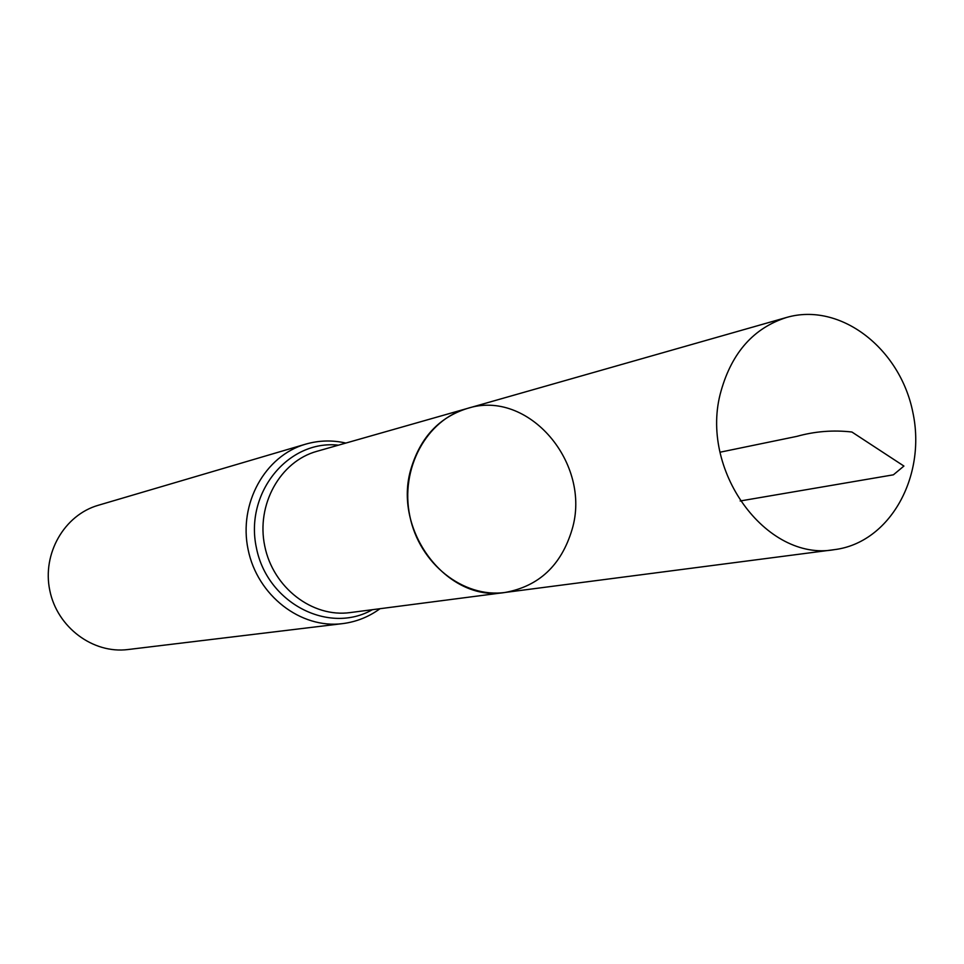 <?xml version="1.0" encoding="UTF-8"?>
<svg xmlns="http://www.w3.org/2000/svg" width="964" height="964" viewBox="0 0 964 964"><rect width="100%" height="100%" fill="white"/><g stroke="black" fill="none" stroke-linecap="round" stroke-linejoin="round"><path stroke-width="1.45" d="M572.014 529.706C561.253 565.35 538.948 586.269 505.112 592.45C463.31 598.283 419.412 563.723 409.857 516.198C399.819 468.781 426.474 419.677 467.166 408.495C528.38 388.444 592.101 463.624 572.014 529.706M342.594 623.624C300.732 629.046 257.364 595.607 248.11 549.564C238.385 503.63 264.992 455.755 305.576 444.175L98.268 505.281C64.335 514.993 42.006 553.673 49.803 590.474C57.201 627.359 93.026 654.038 128.019 649.531L342.594 623.624C356.331 621.876 368.814 616.9 380.009 608.706M505.112 592.45L350.137 612.586C312.396 617.828 273.101 587.703 264.763 546.13C255.978 504.654 280.138 461.443 316.867 451.321L467.166 408.495C439.488 417.279 420.894 436.981 411.363 467.612C391.577 529.995 447.163 602.789 505.112 592.45L834.475 549.637C766.043 562.217 698.382 469.384 721.096 390.854C732.038 352.366 753.86 327.905 786.576 317.457C840.126 301.853 900.135 348.197 912.872 412.435C926.597 476.481 889.832 542.792 834.475 549.637M720.036 452.212L796.758 436.391C814.929 431.33 833.318 429.872 851.911 432.017L903.919 466.058L893.387 474.818L740.171 500.979M338.436 445.175C288.212 439.488 244.434 492.953 256.412 547.853C267.149 603.018 328.507 634.794 372.369 609.694M305.576 444.175C318.891 440.343 332.315 439.97 345.847 443.066M467.166 408.495L786.576 317.457"/></g></svg>
